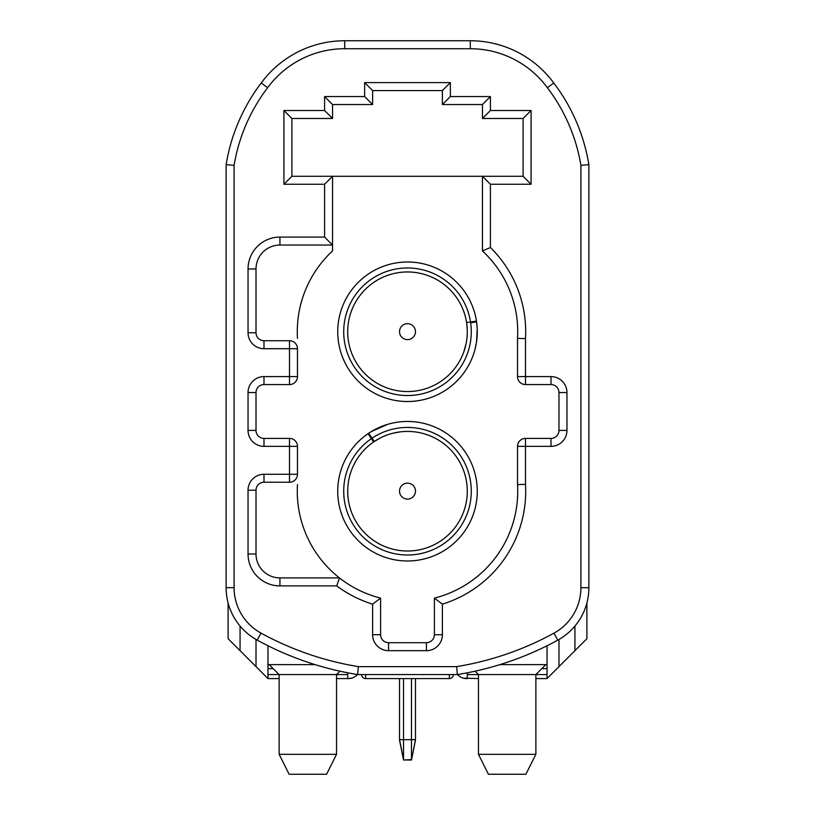 <?xml version="1.0" encoding="UTF-8"?>
<svg xmlns="http://www.w3.org/2000/svg" width="815" height="815" viewBox="0 0 815 815"><rect width="100%" height="100%" fill="white"/><g stroke="black" fill="none" stroke-linecap="round" stroke-linejoin="round"><path stroke-width="1.22" d="M466.588 322.577A59.801 59.801 0 0 0 398.708 272.607A59.801 59.801 0 0 0 348.351 340.548A59.801 59.801 0 0 0 416.292 390.905A59.801 59.801 0 0 0 466.7 323.361L466.588 322.577L476.449 321.11A69.764 69.764 0 0 1 417.759 400.766A69.764 69.764 0 0 1 338.5 342.015A69.764 69.764 0 0 1 397.241 262.756A69.764 69.764 0 0 1 476.449 321.11A69.764 69.764 0 0 0 371.63 271.925A69.764 69.764 0 0 0 365.609 387.543A69.764 69.764 0 0 0 474.962 349.513L475.104 348.963M477.264 491.211A69.764 69.764 0 0 0 465.243 452.07A69.764 69.764 0 0 1 427.977 557.908A69.764 69.764 0 0 1 368.023 433.692A69.764 69.764 0 0 1 368.686 433.254L372.638 430.789M490.416 247.526L482.449 250.928L482.449 176.285L523.108 176.285L523.108 118.481L482.449 118.481L482.449 104.534L442.382 104.534L442.382 90.577L372.618 90.577L372.618 104.534L332.551 104.534L332.551 118.481L291.892 118.481L291.892 176.285L332.551 176.285L332.551 245.05L279.932 245.05A23.92 23.92 0 0 0 256.012 268.97L256.012 332.754A7.977 7.977 0 0 0 263.989 340.731L289.498 340.731A7.977 7.977 0 0 1 297.475 348.698L297.475 376.601A7.977 7.977 0 0 1 289.498 384.578L263.989 384.578A7.977 7.977 0 0 0 256.012 392.555L256.012 430.422A7.977 7.977 0 0 0 263.989 438.399L289.498 438.399A7.977 7.977 0 0 1 297.475 446.365L263.989 446.365A15.943 15.943 0 0 1 248.045 430.422L248.045 392.555A15.943 15.943 0 0 1 263.989 376.601L289.498 376.601L289.498 348.698L263.989 348.698A15.943 15.943 0 0 1 248.045 332.754L248.045 268.97A31.887 31.887 0 0 1 279.932 237.084L324.584 237.084L324.584 184.261L283.926 184.261L283.926 110.514L324.584 110.514L324.584 96.557L364.641 96.557L364.641 82.61L450.359 82.61L450.359 96.557L490.416 96.557L490.416 110.514L531.074 110.514L531.074 184.261L490.416 184.261L490.416 247.526A118.195 118.195 0 0 1 525.502 338.622L525.502 376.601L551.011 376.601A15.943 15.943 0 0 1 566.955 392.555L566.955 430.422A15.943 15.943 0 0 1 551.011 446.365L525.502 446.365L525.502 484.355A118.195 118.195 0 0 1 442.382 604.149L442.382 634.722A15.943 15.943 0 0 1 426.439 650.676L388.561 650.676A15.943 15.943 0 0 1 372.618 634.722L372.618 604.149A118.195 118.195 0 0 1 336.738 585.893L279.932 585.893A31.887 31.887 0 0 1 248.045 553.996L248.045 490.223A15.943 15.943 0 0 1 263.989 474.269L289.498 474.269L289.498 438.399M297.475 446.365L297.475 474.269A7.977 7.977 0 0 1 289.498 482.246L263.989 482.246A7.977 7.977 0 0 0 256.012 490.223L256.012 553.996A23.92 23.92 0 0 0 279.932 577.917L339.447 577.917L336.738 585.893M344.714 48.727A95.671 95.671 0 0 0 267.615 87.735A175.806 175.806 0 0 0 234.088 165.323L234.088 587.666A51.824 51.824 0 0 0 261.014 633.112A304.973 304.973 0 0 0 358.315 666.619L456.685 666.619A304.963 304.963 0 0 0 553.966 633.153A51.824 51.824 0 0 0 580.912 587.686L580.912 165.323A175.806 175.806 0 0 0 547.385 87.735A95.671 95.671 0 0 0 470.286 48.727L344.714 48.727L344.714 40.75L470.286 40.75A103.648 103.648 0 0 1 553.762 82.967A183.772 183.772 0 0 1 588.878 164.671L588.878 587.686A59.801 59.801 0 0 1 557.796 640.142A312.929 312.929 0 0 1 457.327 674.586L357.673 674.586A312.95 312.95 0 0 1 257.183 640.101A59.801 59.801 0 0 1 226.122 587.666L226.122 164.671A183.772 183.772 0 0 1 261.238 82.967A103.648 103.648 0 0 1 344.714 40.75M499.941 664.622L547.028 664.622L547.028 645.765L547.028 678.579L551.011 674.586L547.028 678.579L535.863 678.579L535.863 754.313L535.863 674.586L478.456 674.586L475.074 671.203M273.157 668.606L267.972 668.606L267.972 645.745L267.972 664.622L315.099 664.622M297.475 338.388A110.229 110.229 0 0 1 332.551 250.928L332.551 245.05L324.584 237.084M394.572 422.659L393.93 422.781M375.246 429.352L371.783 431.288M369.338 432.816L368.686 433.254A69.764 69.764 0 0 1 465.243 452.07M476.673 322.679L476.989 325.542M474.88 349.818L476.337 343.084M476.143 344.195L475.95 345.234M475.726 346.314L475.532 347.221M297.475 484.589A110.229 110.229 0 0 0 380.595 598.108L380.595 634.722A7.977 7.977 0 0 0 388.561 642.699L426.439 642.699A7.977 7.977 0 0 0 434.405 634.722L434.405 598.108A110.229 110.229 0 0 0 517.525 484.589L517.525 446.365A7.977 7.977 0 0 1 525.502 438.399L551.011 438.399A7.977 7.977 0 0 0 558.988 430.422L558.988 392.555A7.977 7.977 0 0 0 551.011 384.578L525.502 384.578A7.977 7.977 0 0 1 517.525 376.601L517.525 338.388A110.229 110.229 0 0 0 482.449 250.928M580.912 165.323L588.878 164.671M457.327 674.586L456.685 666.619M547.385 87.735L553.762 82.967M357.673 674.586L358.315 666.619M267.615 87.735L261.238 82.967M226.122 164.671L234.088 165.323M289.101 774.25L279.137 754.313L336.544 754.313L326.581 774.25L289.101 774.25L279.137 754.313L279.137 678.579L267.972 678.579L263.989 674.586L267.972 678.579L267.972 674.586L279.137 674.586L269.174 664.622M267.972 668.606L267.972 674.586M490.416 96.557L482.449 104.534M442.382 104.534L450.359 96.557M442.382 90.577L450.359 82.61M490.416 110.514L482.449 118.481M372.618 90.577L364.641 82.61M531.074 110.514L523.108 118.481M372.618 104.534L364.641 96.557M531.074 184.261L523.108 176.285M332.551 104.534L324.584 96.557M490.416 184.261L482.449 176.285L332.551 176.285L324.584 184.261M332.551 118.481L324.584 110.514M291.892 118.481L283.926 110.514M291.892 176.285L283.926 184.261M442.382 604.149L434.405 598.108M380.595 598.108L372.618 604.149M380.167 438.032L373.616 441.944L371.375 438.643L373.616 441.944A59.801 59.801 0 0 0 358.009 524.768A59.801 59.801 0 0 0 441.058 540.712A59.801 59.801 0 0 0 456.991 457.663A59.801 59.801 0 0 0 374.279 441.496L374.615 441.272M407.5 499.086A7.977 7.977 0 0 1 399.523 491.109A7.977 7.977 0 0 1 407.5 483.142A7.977 7.977 0 0 1 415.477 491.109A7.977 7.977 0 0 1 407.5 499.086A7.977 7.977 0 0 1 399.523 491.109A7.977 7.977 0 0 1 407.5 483.142A7.977 7.977 0 0 1 415.477 491.109A7.977 7.977 0 0 1 407.5 499.086A7.977 7.977 0 0 1 399.523 491.109A7.977 7.977 0 0 1 407.5 483.142M407.5 323.687A7.977 7.977 0 0 1 415.477 331.654A7.977 7.977 0 0 1 407.5 339.631A7.977 7.977 0 0 1 399.523 331.654A7.977 7.977 0 0 1 407.5 323.687A7.977 7.977 0 0 1 415.477 331.654M347.699 672.813L347.699 678.579L336.544 678.579L336.544 754.313L336.544 674.586L279.137 674.586L279.137 754.313M457.572 674.555A19.937 19.937 0 0 1 457.857 674.84A11.96 11.96 0 0 0 466.537 678.579L467.301 678.579L467.301 674.586L478.456 674.586L478.456 754.313L535.863 754.313L525.899 774.25L488.419 774.25L478.456 754.313L478.456 678.579L463.307 678.131M351.693 678.131L348.463 678.579A11.96 11.96 0 0 0 357.143 674.84A19.937 19.937 0 0 1 357.428 674.555M361.656 674.586A3.983 3.983 0 0 0 365.64 678.579L365.64 674.586M453.344 674.586A3.983 3.983 0 0 1 449.36 678.579L365.64 678.579M558.988 639.48L558.988 666.619L547.028 678.579M586.892 602.998L586.892 638.716L574.932 650.676L574.932 626.083M267.972 678.579L256.012 666.619L256.012 639.449M240.068 626.052L240.068 650.676L228.108 638.716L228.108 602.968M558.988 666.619L574.932 650.676M240.068 650.676L256.012 666.619M467.301 672.813L467.301 674.586M399.523 678.579L399.523 739.663L411.483 739.663L411.483 759.6L403.517 759.998L411.483 759.998L415.477 740.061L415.477 678.579L415.477 739.663L411.483 759.998M399.605 740.061L403.517 759.6L403.517 678.579M411.483 678.579L411.483 739.663L415.477 739.663L415.477 678.579M375.369 440.783L379.637 438.307M378.751 438.786L377.875 439.275M376.999 439.784L376.296 440.212M400.572 431.818L393.227 433.152M393.136 433.173L400.848 431.787M374.279 441.496L372.037 438.195A63.784 63.784 0 0 1 460.292 455.422A63.784 63.784 0 0 1 443.289 544.013A63.784 63.784 0 0 1 354.708 527.01A63.784 63.784 0 0 1 371.375 438.643L368.023 433.692L368.686 433.254L374.279 441.496L375.145 440.925M376.092 440.334L376.744 439.937M377.64 439.407L378.455 438.949M371.1 431.706L369.664 432.602M371.202 431.634L387.675 424.33M392.31 433.376L399.941 431.899M393.788 422.812L393.075 422.965M399.482 431.96L392.402 433.356M390.589 423.535L394.287 422.71M373.616 441.944L371.375 438.643M399.523 740.061L403.517 759.998M466.832 324.299L467.26 329.576M467.209 328.567L467.148 327.579M467.066 326.56L466.995 325.735M463.766 352.009L466.037 343.971L463.766 352.009M467.28 330.177L466.761 323.759M476.449 321.11L476.561 321.894L470.642 322.781A63.784 63.784 0 0 1 416.873 394.847A63.784 63.784 0 0 1 344.409 341.139A63.784 63.784 0 0 1 398.128 268.665A63.784 63.784 0 0 1 470.53 321.986M476.592 322.108L476.918 324.869M476.714 323.066L477.193 328.7L476.561 341.597L475.42 347.689M475.593 346.925L475.705 346.416M475.899 345.489L476.103 344.439M466.2 343.135L464.234 350.654M466.7 323.361L466.842 324.39M466.964 325.501L467.046 326.265M467.127 327.304L467.189 328.231M464.377 350.216L466.19 343.217M525.502 338.622L517.525 338.388M525.502 484.355L517.525 484.589M557.796 640.142L553.966 633.153M580.912 587.686L588.878 587.686M470.286 48.727L470.286 40.75M257.183 640.101L261.014 633.112M226.122 587.666L234.088 587.666M442.382 634.722L434.405 634.722M426.439 650.676L426.439 642.699M388.561 650.676L388.561 642.699M372.618 634.722L380.595 634.722M339.937 671.203L336.544 674.586L347.699 674.586M545.826 664.622L535.863 674.586L547.028 674.586M547.028 668.606L541.843 668.606M449.36 678.579L449.36 674.586M525.502 384.578L525.502 376.601L517.525 376.601M551.011 376.601L551.011 384.578M566.955 392.555L558.988 392.555M566.955 430.422L558.988 430.422M551.011 446.365L551.011 438.399M517.525 446.365L525.502 446.365L525.502 438.399M297.475 474.269L289.498 474.269L289.498 482.246M289.498 340.731L289.498 348.698L297.475 348.698M256.012 268.97L248.045 268.97M279.932 245.05L279.932 237.084M256.012 332.754L248.045 332.754M263.989 340.731L263.989 348.698M263.989 482.246L263.989 474.269M256.012 490.223L248.045 490.223M256.012 553.996L248.045 553.996M279.932 577.917L279.932 585.893M263.989 438.399L263.989 446.365M256.012 430.422L248.045 430.422M256.012 392.555L248.045 392.555M263.989 384.578L263.989 376.601M289.498 384.578L289.498 376.601L297.475 376.601M326.581 774.25L336.544 754.313M525.899 774.25L535.863 754.313M488.419 774.25L478.456 754.313"/></g></svg>
